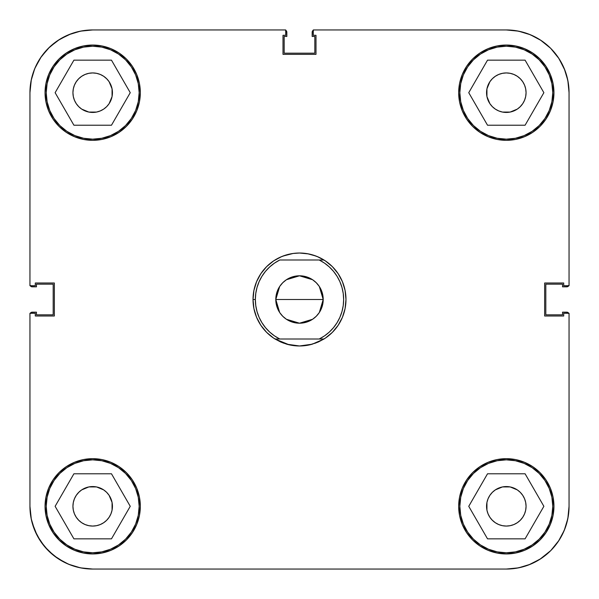 <?xml version="1.0" encoding="UTF-8"?>
<svg xmlns="http://www.w3.org/2000/svg" width="599" height="599" viewBox="0 0 599 599"><rect width="100%" height="100%" fill="white"/><g stroke="black" fill="none" stroke-linecap="round" stroke-linejoin="round"><path stroke-width="0.9" d="M139.163 92.688A46.475 46.475 0 0 1 92.688 139.163A46.475 46.475 0 0 1 46.213 92.688A46.475 46.475 0 0 1 92.688 46.213A46.475 46.475 0 0 1 139.163 92.688L138.272 101.755L135.629 110.478L131.331 118.512L125.55 125.55L118.512 131.331L110.478 135.629L101.755 138.272L92.688 139.163L83.62 138.272L74.905 135.629L66.871 131.331L59.825 125.55L54.045 118.512L49.754 110.478L47.111 101.755L46.213 92.688L47.111 83.62L49.754 74.905L54.045 66.871L59.825 59.825L66.871 54.045L74.905 49.754L83.62 47.111L92.688 46.213L101.755 47.111L110.478 49.754L118.512 54.045L125.55 59.825L131.331 66.871L135.629 74.905L138.272 83.62L139.163 92.688M552.787 92.688A46.475 46.475 0 0 1 506.312 139.163A46.475 46.475 0 0 1 459.837 92.688A46.475 46.475 0 0 1 506.312 46.213A46.475 46.475 0 0 1 552.787 92.688L551.889 101.755L549.246 110.478L544.955 118.512L539.175 125.55L532.129 131.331L524.095 135.629L515.38 138.272L506.312 139.163L497.245 138.272L488.522 135.629L480.488 131.331L473.45 125.55L467.669 118.512L463.371 110.478L460.728 101.755L459.837 92.688L460.728 83.62L463.371 74.905L467.669 66.871L473.45 59.825L480.488 54.045L488.522 49.754L497.245 47.111L506.312 46.213L515.38 47.111L524.095 49.754L532.129 54.045L539.175 59.825L544.955 66.871L549.246 74.905L551.889 83.62L552.787 92.688M552.787 506.312A46.475 46.475 0 0 1 506.312 552.787A46.475 46.475 0 0 1 459.837 506.312A46.475 46.475 0 0 1 506.312 459.837A46.475 46.475 0 0 1 552.787 506.312L551.889 515.38L549.246 524.095L544.955 532.129L539.175 539.175L532.129 544.955L524.095 549.246L515.38 551.889L506.312 552.787L497.245 551.889L488.522 549.246L480.488 544.955L473.45 539.175L467.669 532.129L463.371 524.095L460.728 515.38L459.837 506.312L460.728 497.245L463.371 488.522L467.669 480.488L473.45 473.45L480.488 467.669L488.522 463.371L497.245 460.728L506.312 459.837L515.38 460.728L524.095 463.371L532.129 467.669L539.175 473.45L544.955 480.488L549.246 488.522L551.889 497.245L552.787 506.312M139.163 506.312A46.475 46.475 0 0 1 92.688 552.787A46.475 46.475 0 0 1 46.213 506.312A46.475 46.475 0 0 1 92.688 459.837A46.475 46.475 0 0 1 139.163 506.312L138.272 515.38L135.629 524.095L131.331 532.129L125.55 539.175L118.512 544.955L110.478 549.246L101.755 551.889L92.688 552.787L83.62 551.889L74.905 549.246L66.871 544.955L59.825 539.175L54.045 532.129L49.754 524.095L47.111 515.38L46.213 506.312L47.111 497.245L49.754 488.522L54.045 480.488L59.825 473.45L66.871 467.669L74.905 463.371L83.62 460.728L92.688 459.837L101.755 460.728L110.478 463.371L118.512 467.669L125.55 473.45L131.331 480.488L135.629 488.522L138.272 497.245L139.163 506.312M458.677 92.688A47.635 47.635 0 0 1 506.312 45.052A47.635 47.635 0 0 1 553.948 92.688L553.034 83.396L550.316 74.463L545.921 66.227L539.991 59.009L532.773 53.079L524.537 48.684L515.604 45.966L506.312 45.052L497.02 45.966L488.08 48.684L479.844 53.079L472.626 59.009L466.703 66.227L462.301 74.463L459.59 83.396L458.677 92.688L459.59 101.98L462.301 110.92L466.703 119.156L472.626 126.374L479.844 132.297L488.08 136.699L497.02 139.41L506.312 140.323L515.604 139.41L524.537 136.699L532.773 132.297L539.991 126.374L545.921 119.156L550.316 110.92L553.034 101.98L553.948 92.688A47.635 47.635 0 0 1 506.312 140.323A47.635 47.635 0 0 1 458.677 92.688M45.052 92.688A47.635 47.635 0 0 1 92.688 45.052A47.635 47.635 0 0 1 140.323 92.688L139.41 83.396L136.699 74.463L132.297 66.227L126.374 59.009L119.156 53.079L110.92 48.684L101.98 45.966L92.688 45.052L83.396 45.966L74.463 48.684L66.227 53.079L59.009 59.009L53.079 66.227L48.684 74.463L45.966 83.396L45.052 92.688L45.966 101.98L48.684 110.92L53.079 119.156L59.009 126.374L66.227 132.297L74.463 136.699L83.396 139.41L92.688 140.323L101.98 139.41L110.92 136.699L119.156 132.297L126.374 126.374L132.297 119.156L136.699 110.92L139.41 101.98L140.323 92.688A47.635 47.635 0 0 1 92.688 140.323A47.635 47.635 0 0 1 45.052 92.688M45.052 506.312A47.635 47.635 0 0 1 92.688 458.677A47.635 47.635 0 0 1 140.323 506.312L139.41 497.02L136.699 488.08L132.297 479.844L126.374 472.626L119.156 466.703L110.92 462.301L101.98 459.59L92.688 458.677L83.396 459.59L74.463 462.301L66.227 466.703L59.009 472.626L53.079 479.844L48.684 488.08L45.966 497.02L45.052 506.312L45.966 515.604L48.684 524.537L53.079 532.773L59.009 539.991L66.227 545.921L74.463 550.316L83.396 553.034L92.688 553.948L101.98 553.034L110.92 550.316L119.156 545.921L126.374 539.991L132.297 532.773L136.699 524.537L139.41 515.604L140.323 506.312A47.635 47.635 0 0 1 92.688 553.948A47.635 47.635 0 0 1 45.052 506.312M458.677 506.312A47.635 47.635 0 0 1 506.312 458.677A47.635 47.635 0 0 1 553.948 506.312L553.034 497.02L550.316 488.08L545.921 479.844L539.991 472.626L532.773 466.703L524.537 462.301L515.604 459.59L506.312 458.677L497.02 459.59L488.08 462.301L479.844 466.703L472.626 472.626L466.703 479.844L462.301 488.08L459.59 497.02L458.677 506.312L459.59 515.604L462.301 524.537L466.703 532.773L472.626 539.991L479.844 545.921L488.08 550.316L497.02 553.034L506.312 553.948L515.604 553.034L524.537 550.316L532.773 545.921L539.991 539.991L545.921 532.773L550.316 524.537L553.034 515.604L553.948 506.312A47.635 47.635 0 0 1 506.312 553.948A47.635 47.635 0 0 1 458.677 506.312L459.59 497.02M492.341 520.276L489.885 517.281L488.065 513.867L486.935 510.161L486.56 506.312A19.752 19.752 0 0 1 506.312 486.56A19.752 19.752 0 0 1 526.064 506.312A19.752 19.752 0 0 1 506.312 526.064A19.752 19.752 0 0 1 486.56 506.312L486.935 502.456L488.065 498.75L489.885 495.336L492.341 492.341L495.336 489.885L502.456 486.935L510.161 486.935L517.281 489.885L520.276 492.341L522.732 495.336L524.559 498.75L525.682 502.456L526.064 506.312L525.682 510.161L524.559 513.867L522.732 517.281L520.276 520.276L517.281 522.732L513.867 524.559L510.161 525.682L506.312 526.064L502.456 525.682L498.75 524.559L495.336 522.732L492.049 519.977M78.724 492.341L81.719 489.885L88.839 486.935L96.544 486.935L103.664 489.885L106.659 492.341L109.115 495.336L112.065 502.456L112.065 510.161L110.935 513.867L109.115 517.281L106.659 520.276L103.664 522.732L100.25 524.559L96.544 525.682L92.688 526.064L88.839 525.682L85.133 524.559L81.719 522.732L78.724 520.276L76.268 517.281L74.441 513.867L73.318 510.161L72.936 506.312A19.752 19.752 0 0 1 92.688 486.56A19.752 19.752 0 0 1 112.44 506.312A19.752 19.752 0 0 1 92.688 526.064A19.752 19.752 0 0 1 72.936 506.312L73.318 502.456L74.441 498.75L76.268 495.336L78.948 492.123M106.659 78.724L109.115 81.719L112.065 88.839L112.065 96.544L109.115 103.664L106.659 106.659L103.664 109.115L100.25 110.935L96.544 112.065L88.839 112.065L81.719 109.115L78.724 106.659L76.268 103.664L74.441 100.25L73.318 96.544L72.936 92.688A19.752 19.752 0 0 1 92.688 72.936A19.752 19.752 0 0 1 112.44 92.688A19.752 19.752 0 0 1 92.688 112.44A19.752 19.752 0 0 1 72.936 92.688L73.318 88.839L74.441 85.133L76.268 81.719L78.724 78.724L81.719 76.268L85.133 74.441L88.839 73.318L92.688 72.936L96.544 73.318L100.25 74.441L103.664 76.268L106.951 79.023M520.276 106.659L517.281 109.115L510.161 112.065L502.456 112.065L498.75 110.935L495.336 109.115L492.341 106.659L489.885 103.664L486.935 96.544L486.56 92.688A19.752 19.752 0 0 1 506.312 72.936A19.752 19.752 0 0 1 526.064 92.688A19.752 19.752 0 0 1 506.312 112.44A19.752 19.752 0 0 1 486.56 92.688L486.935 88.839L489.885 81.719L492.341 78.724L495.336 76.268L498.75 74.441L502.456 73.318L506.312 72.936L510.161 73.318L513.867 74.441L517.281 76.268L520.276 78.724L522.732 81.719L524.559 85.133L525.682 88.839L526.064 92.688L525.682 96.544L524.559 100.25L522.732 103.664L520.052 106.877M31.32 79.637L29.95 92.688L29.95 285.701L35.296 285.701L35.296 283.005L54.352 283.005L54.352 315.995L35.296 315.995L35.296 313.299L29.95 313.299L35.296 313.299L35.296 315.995L54.352 315.995L54.352 283.005L35.296 283.005L35.296 285.701L29.95 285.701L29.95 92.688L31.155 80.453L34.727 68.683L40.522 57.833L48.324 48.324L57.833 40.522L68.683 34.727L80.453 31.155L92.688 29.95L285.701 29.95L285.701 35.296L283.005 35.296L283.005 54.352L315.995 54.352L315.995 35.296L313.299 35.296L313.299 29.95L506.312 29.95A62.738 62.738 0 0 1 569.05 92.688L569.05 285.701L563.704 285.701L563.704 283.005L544.648 283.005L544.648 315.995L563.704 315.995L563.704 313.299L569.05 313.299L569.05 506.312L567.845 518.547L564.273 530.317L558.478 541.167L550.676 550.676L541.167 558.478L530.317 564.273L518.547 567.845L506.312 569.05L92.688 569.05L80.453 567.845L68.683 564.273L57.833 558.478L48.324 550.676L40.522 541.167L34.727 530.317L31.155 518.547L29.95 506.312L29.95 313.299L29.95 506.312L31.32 519.363L29.95 506.312A62.738 62.738 0 0 0 92.688 569.05L506.312 569.05A62.738 62.738 0 0 0 569.05 506.312L569.05 313.299L563.704 313.299L563.704 315.995L544.648 315.995L544.648 283.005L563.704 283.005L563.704 285.701L569.05 285.701L569.05 92.688L567.845 80.453L564.273 68.683L558.478 57.833L564.273 68.683M29.95 92.688A62.738 62.738 0 0 1 92.688 29.95L285.701 29.95L285.701 35.296L283.005 35.296L283.005 54.352L315.995 54.352L315.995 35.296L313.299 35.296L313.299 29.95L506.312 29.95L518.547 31.155L530.317 34.727L541.167 40.522L550.676 48.324L558.478 57.833L550.676 48.324L541.167 40.522L530.317 34.727M497.02 139.41L506.312 140.323M139.41 101.98L140.323 92.688M101.98 459.59L92.688 458.677M317.283 342.433L325.317 338.143L332.363 332.363L338.143 325.317L342.433 317.283L345.084 308.567L345.975 299.5L345.084 290.433L342.433 281.717L338.143 273.683L332.363 266.637L325.317 260.857L317.283 256.567M316.167 256.117L307.594 253.736M308.567 253.916L299.5 253.025L293.076 253.474L282.833 256.117M281.717 256.567L273.683 260.857L266.637 266.637L260.857 273.683L256.567 281.717L253.916 290.433L253.025 299.5L253.916 308.567L256.567 317.283L260.857 325.317L266.637 332.363L273.683 338.143L281.717 342.433M282.833 342.883L289.205 344.822L275.016 339.004A46.475 46.475 0 0 1 275.016 339.004L279.785 339.004A44.154 44.154 0 0 1 255.346 299.5L253.025 299.5A46.475 46.475 0 0 0 275.016 339.004L280.714 342.007L275.016 339.004A46.475 46.475 0 0 1 275.016 259.996A46.475 46.475 0 0 1 345.975 299.5A46.475 46.475 0 0 0 323.984 259.996L319.215 259.996A44.154 44.154 0 0 1 319.215 339.004L323.984 339.004A46.475 46.475 0 0 1 323.969 339.012A46.475 46.475 0 0 0 345.975 299.5A46.475 46.475 0 0 1 323.984 339.004L312.229 344.2A46.475 46.475 0 0 1 286.764 344.193L280.714 342.007M290.433 345.084L299.5 345.975L307.594 345.264L299.5 345.975L286.771 344.2L293.091 345.533M337.05 322.726L339.895 317.32L337.05 322.726L333.486 327.683L329.27 332.108L324.478 335.904L319.215 339.004L323.984 339.004L318.286 342.007L309.803 344.822L316.167 342.883M68.72 34.705A62.738 62.738 0 0 0 68.683 34.727L57.833 40.522L48.324 48.324L40.522 57.833L34.727 68.683A62.738 62.738 0 0 0 34.705 68.72M34.727 530.317L40.522 541.167L48.324 550.676L57.833 558.478L68.683 564.273M530.317 564.273L541.167 558.478L550.676 550.676L558.478 541.167L564.273 530.317M501.041 111.728L500.18 111.466L501.041 111.728M97.959 487.272L98.82 487.534L97.959 487.272M486.56 506.312L486.935 502.456L486.935 510.161L486.935 502.456M502.456 486.935L510.161 486.935L502.456 486.935M525.682 502.456L526.064 506.312M510.161 525.682L506.312 526.064M88.839 486.935L96.544 486.935L88.839 486.935M112.065 502.456L112.065 510.161L112.065 502.456M96.544 525.682L92.688 526.064M73.318 510.161L72.936 506.312M88.839 73.318L92.688 72.936M112.065 88.839L112.065 96.544L112.065 88.839M96.544 112.065L88.839 112.065L96.544 112.065M73.318 96.544L72.936 92.688M486.56 92.688L486.935 88.839L486.935 96.544L486.935 88.839M502.456 73.318L506.312 72.936M525.682 88.839L526.064 92.688M510.161 112.065L502.456 112.065L510.161 112.065M111.474 473.779L73.909 473.779L55.123 506.312L73.909 538.845L111.474 538.845L130.253 506.312L111.474 473.779L73.909 473.779L55.123 506.312L73.909 538.845L111.474 538.845L130.253 506.312L111.474 473.779M66.871 467.669L74.905 463.371M131.331 480.488L135.629 488.522M118.512 544.955L110.478 549.246M54.045 532.129L49.754 524.095M525.091 473.779L487.526 473.779L468.747 506.312L487.526 538.845L525.091 538.845L543.877 506.312L525.091 473.779L487.526 473.779L468.747 506.312L487.526 538.845L525.091 538.845L543.877 506.312L525.091 473.779M480.488 467.669L488.522 463.371M544.955 480.488L549.246 488.522M532.129 544.955L524.095 549.246M467.669 532.129L463.371 524.095M525.091 60.155L487.526 60.155L468.747 92.688L487.526 125.221L525.091 125.221L543.877 92.688L525.091 60.155L487.526 60.155L468.747 92.688L487.526 125.221L525.091 125.221L543.877 92.688L525.091 60.155M480.488 54.045L488.522 49.754M544.955 66.871L549.246 74.905M532.129 131.331L524.095 135.629M467.669 118.512L463.371 110.478M111.474 60.155L73.909 60.155L55.123 92.688L73.909 125.221L111.474 125.221L130.253 92.688L111.474 60.155L73.909 60.155L55.123 92.688L73.909 125.221L111.474 125.221L130.253 92.688L111.474 60.155M66.871 54.045L74.905 49.754M131.331 66.871L135.629 74.905M118.512 131.331L110.478 135.629M54.045 118.512L49.754 110.478M35.064 531.111L37.25 535.678L32.234 523.084L35.064 531.111M41.256 542.237L44.536 546.528L37.25 535.678L41.256 542.237M49.567 551.881L53.79 555.535L44.536 546.528M59.66 559.653L64.625 562.424L53.79 555.535L59.66 559.653M536.711 561.188L540.425 558.964L528.647 564.939M550.668 550.676L539.774 559.376M558.964 540.425L561.188 536.711L558.964 540.425L550.781 550.571M561.188 62.289L558.964 58.575L564.939 70.353M540.425 40.036L536.711 37.812L540.425 40.036L550.571 48.22M64.625 36.576L59.66 39.347L71.124 33.776M53.79 43.465L49.567 47.119L59.66 39.347L53.79 43.465M44.536 52.472L41.256 56.763L49.567 47.119L44.536 52.472M37.25 63.322L35.064 67.889L41.256 56.763L37.25 63.322M96.544 486.935L92.688 486.56M112.065 510.161L112.44 506.312M510.161 486.935L506.312 486.56M502.456 112.065L506.312 112.44M88.839 112.065L92.688 112.44M112.065 96.544L112.44 92.688M279.658 312.461L275.795 299.5L323.205 299.5L319.342 312.468M319.057 312.888L316.489 316.032M316.04 316.482L312.79 319.125M312.558 319.282L299.5 323.205L286.442 319.282M286.21 319.125L282.96 316.482M282.511 316.032L279.943 312.888M319.342 286.539L323.205 299.5A23.705 23.705 0 0 1 299.5 323.205A23.705 23.705 0 0 1 275.795 299.5L276.251 294.873L277.599 290.433L279.793 286.329L277.599 290.433L276.251 294.873L275.795 299.5L276.251 304.127L275.795 299.5A23.705 23.705 0 0 1 299.5 275.795A23.705 23.705 0 0 1 323.205 299.5L322.749 304.127L321.401 308.567L319.207 312.671L321.401 308.567L322.749 304.127L323.205 299.5L322.749 294.873L323.205 299.5L275.795 299.5L279.658 286.532M305.909 345.533L312.229 344.2L299.5 345.975L291.406 345.264M343.227 293.405L341.969 287.43L343.227 293.405L343.654 299.5L343.227 305.595L341.969 311.57L339.895 317.32M329.285 266.907L333.486 271.317L337.05 276.274L339.895 281.68L341.969 287.43M261.95 276.274L259.105 281.68L261.95 276.274L265.514 271.317L269.73 266.892L274.522 263.096L279.785 259.996L319.215 259.996L324.478 263.096L329.27 266.892M255.773 305.595L257.031 311.57L255.773 305.595L255.346 299.5L255.773 293.405L257.031 287.43L259.105 281.68M269.715 332.093L265.514 327.683L261.95 322.726L259.105 317.32L257.031 311.57M282.743 282.743L286.329 279.793L290.433 277.599L286.329 279.793L282.743 282.743L279.793 286.329M294.873 276.251L299.5 275.795L304.127 276.251L308.567 277.599L312.671 279.793L316.257 282.743L319.207 286.329L321.401 290.433L322.749 294.873L321.401 290.433L319.207 286.329L316.257 282.743L312.671 279.793L308.567 277.599L304.127 276.251L299.5 275.795L294.873 276.251L290.433 277.599M316.257 316.257L312.671 319.207L308.567 321.401L304.127 322.749L299.5 323.205L294.873 322.749L290.433 321.401L294.873 322.749L299.5 323.205L304.127 322.749L308.567 321.401L312.671 319.207L316.257 316.257L319.207 312.671M286.329 319.207L282.743 316.257L279.793 312.671L277.599 308.567L276.251 304.127L277.599 308.567L279.793 312.671L282.743 316.257L286.329 319.207L290.433 321.401M275.016 259.996L280.714 256.993L275.016 259.996A46.475 46.475 0 0 0 253.025 299.5L255.346 299.5A44.154 44.154 0 0 1 279.785 259.996L323.984 259.996L318.286 256.993L312.229 254.8M275.016 339.004L319.215 339.004L279.785 339.004L274.522 335.904L269.73 332.108M279.943 286.112L282.511 282.968M282.96 282.518L286.21 279.875M286.442 279.718L299.5 275.795L312.558 279.718M312.79 279.875L316.04 282.518M316.489 282.968L319.057 286.112M305.924 253.474L299.5 253.025L293.076 253.474M286.771 254.8L280.714 256.993M568.87 313.599L567.612 312.341L562.543 312.161L562.543 314.834L545.816 314.834L545.816 284.166L562.543 284.166L562.543 286.839L567.612 286.659L568.87 285.401M313.599 30.13L312.341 31.388L312.161 36.457L314.834 36.457L314.834 53.184L284.166 53.184L284.166 36.457L286.839 36.457L286.659 31.388L285.401 30.13M35.064 67.889L32.234 75.916L35.064 67.889M30.13 285.401L31.388 286.659L36.457 286.839L36.457 284.166L53.184 284.166L53.184 314.834L36.457 314.834L36.457 312.161L31.388 312.341L30.13 313.599M30.272 313.299A2.321 2.321 0 0 1 32.271 312.161L30.631 312.843M64.625 562.424L71.124 565.224M76.597 566.954L83.478 568.369M89.221 568.953L93.032 569.05M505.923 569.05L510.505 568.908M515.851 568.324L523.796 566.564M561.188 536.711L564.939 528.647M566.564 523.796L568.324 515.851M568.908 510.505L569.05 505.923M568.369 312.843L567.612 312.341M568.728 285.701A2.321 2.321 0 0 1 566.729 286.839L568.369 286.157M569.05 93.077L568.908 88.495M568.324 83.149L566.564 75.204M558.964 58.575L550.736 48.392M536.711 37.812L528.647 34.061M523.796 32.436L515.851 30.676M510.505 30.092L505.923 29.95M312.843 30.631L312.341 31.388M285.701 30.272A2.321 2.321 0 0 1 286.839 32.271L286.157 30.631M93.032 29.95L89.221 30.047M83.478 30.631L76.597 32.047M30.631 286.157L31.388 286.659M566.729 286.839L562.543 286.839L562.543 284.166L545.816 284.166L545.816 314.834L562.543 314.834L562.543 312.161L566.729 312.161A2.321 2.321 0 0 1 568.728 313.299M286.839 32.271L286.839 36.457L284.166 36.457L284.166 53.184L314.834 53.184L314.834 36.457L312.161 36.457L312.161 32.271A2.321 2.321 0 0 1 313.299 30.272M32.271 312.161L36.457 312.161L36.457 314.834L53.184 314.834L53.184 284.166L36.457 284.166L36.457 286.839L32.271 286.839A2.321 2.321 0 0 1 30.272 285.701"/></g></svg>
